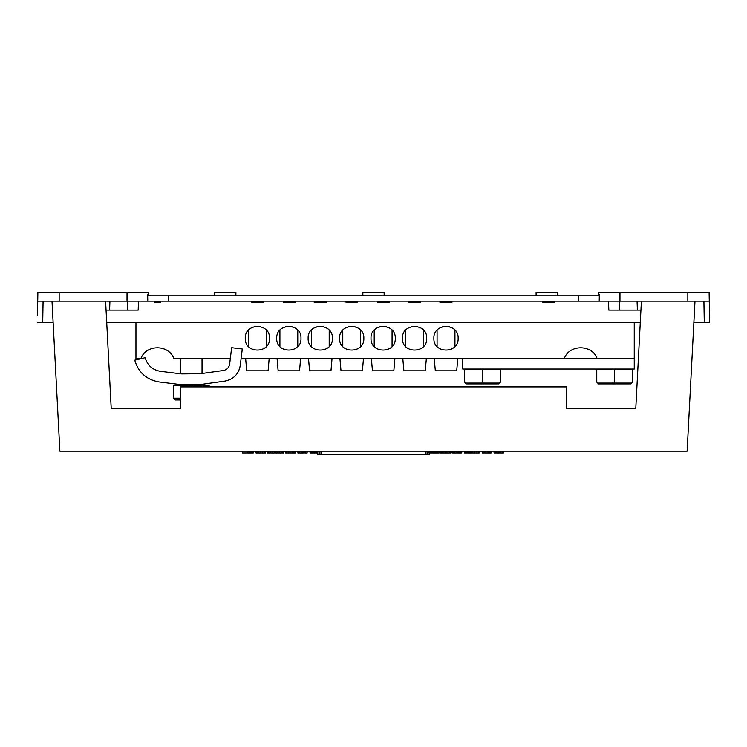 <?xml version="1.0" encoding="UTF-8"?>
<svg xmlns="http://www.w3.org/2000/svg" width="747" height="747" viewBox="0 0 747 747"><rect width="100%" height="100%" fill="white"/><g stroke="black" fill="none" stroke-linecap="round" stroke-linejoin="round"><path stroke-width="1.12" d="M111.21 408.329L105.598 301.162L52.01 301.162L59.872 451.197L687.128 451.197L694.99 301.162L641.402 301.162L635.79 408.329L566.394 408.329L566.394 386.899L180.606 386.899L180.606 408.329L111.21 408.329L180.606 408.329M635.79 408.329L566.394 408.329M442 452.981L440.142 452.981L440.142 451.197M494.15 451.197L494.15 452.981L493.87 451.197M494.15 452.981L495.27 452.981L495.27 451.197M495.27 452.981L496.858 452.981L496.858 451.197M496.858 452.981L498.903 452.981L498.903 451.197M498.903 452.981L500.863 452.981L500.863 451.197M500.863 452.981L502.544 452.981L502.544 451.197M502.544 452.981L503.571 452.981L503.571 451.197M503.571 452.981L503.936 451.197M317.774 451.197L317.774 454.764L317.774 451.197L317.774 454.764L427.079 454.764L427.079 451.197M268.808 451.197L268.808 452.981L267.417 452.981L267.417 451.197M268.808 452.981L270.675 452.981L270.675 451.197M270.675 452.981L272.45 452.981L272.45 451.197M272.45 452.981L272.73 451.197M319.921 451.197L319.921 454.764M288.575 451.197L288.575 452.981L286.895 452.981L286.895 451.197M288.575 452.981L289.976 452.981L289.976 451.197M289.976 452.981L292.03 452.981L292.002 451.197M292.03 452.981L292.861 452.981L292.843 451.197M292.861 452.981L293.795 452.981L293.795 451.197M293.795 452.981L294.449 452.981L294.449 451.197M294.449 452.981L295.009 452.981L295.009 451.197M295.009 452.981L295.382 451.197M295.382 452.981L295.579 451.197M295.569 452.981L295.663 451.197M295.663 452.981L295.756 451.197M484.084 451.197L484.084 452.981L482.403 452.981L482.403 451.197M484.084 452.981L485.485 452.981L485.485 451.197M485.485 452.981L487.53 452.981L487.511 451.197M487.53 452.981L488.37 452.981L488.351 451.197M488.37 452.981L489.304 452.981L489.304 451.197M489.304 452.981L489.957 452.981L489.957 451.197M489.957 452.981L490.518 452.981L490.518 451.197M490.518 452.981L490.891 451.197M490.891 452.981L491.087 451.197M491.078 452.981L491.171 451.197M491.171 452.981L491.255 451.197M454.904 451.197L454.904 452.981L453.037 452.981L453.037 451.197M454.904 452.981L456.305 452.981L456.305 451.197M456.305 452.981L458.07 452.981L458.07 451.197M458.07 452.981L459.19 452.981L459.19 451.197M459.19 452.981L460.124 452.981L460.124 451.197M460.124 452.981L460.871 452.981L460.871 451.197M460.871 452.981L461.431 452.981L461.431 451.197M461.431 452.981L461.711 451.197M461.711 452.981L461.898 451.197M274.41 451.197L274.41 452.981L275.522 452.981L275.522 451.197M275.522 452.981L277.109 452.981L277.109 451.197M277.109 452.981L279.163 452.981L279.163 451.197M279.163 452.981L281.115 452.981L281.115 451.197M281.115 452.981L282.796 452.981L282.796 451.197M282.796 452.981L283.823 452.981L283.823 451.197M283.823 452.981L284.196 451.197M274.41 452.981L274.13 451.197M467.174 451.197L467.174 452.981L467.734 452.981L467.762 451.197M467.734 452.981L468.388 452.981L468.406 451.197M468.388 452.981L469.321 452.981L469.321 451.197M469.321 452.981L470.349 452.981M466.053 452.981L464.475 452.981L464.475 451.197M466.614 452.981L467.174 452.981M467.024 451.197L467.024 452.981L465.157 452.981L465.157 451.197M430.851 451.197L430.851 452.981L430.571 451.197M430.851 452.981L431.131 451.197M431.131 452.981L431.505 451.197M431.505 452.981L432.065 452.981L432.065 451.197M432.065 452.981L432.522 451.197M432.522 452.981L433.176 452.981L433.176 451.197M433.176 452.981L433.923 452.981L433.951 451.197M433.923 452.981L434.763 452.981L434.763 451.197M434.763 452.981L435.884 452.981L435.856 451.197M435.884 452.981L436.911 452.981L436.911 451.197M436.911 452.981L437.751 452.981L437.751 451.197M437.751 452.981L438.396 452.981L438.396 451.197M438.396 452.981L438.769 451.197M438.769 452.981L439.049 451.197M438.956 452.981L439.236 451.197M439.236 452.981L439.423 451.197M452.075 451.197L452.075 452.981L451.795 451.197M452.075 452.981L452.355 451.197M452.355 452.981L452.822 451.197M452.822 452.981L453.476 452.981M428.955 452.981L429.236 451.197L429.226 454.764L427.079 454.764M285.457 451.197L285.466 452.981L285.382 451.197M285.466 452.981L285.933 451.197M285.933 452.981L286.587 452.981L286.587 451.197M286.587 452.981L287.614 452.981M429.236 452.981L429.6 451.197M429.6 452.981L430.16 452.981L430.16 451.197M430.16 452.981L430.627 452.981M249.05 451.197L249.05 452.981L250.077 452.981L250.049 451.197M250.077 452.981L251.001 452.981L251.001 451.197M251.001 452.981L251.842 452.981L251.842 451.197M251.842 452.981L252.495 452.981L252.495 451.197M252.495 452.981L253.056 452.981L253.056 451.197M253.056 452.981L253.336 451.197M253.336 452.981L253.522 451.197M249.05 452.981L242.336 452.981L242.336 451.197M247.836 452.981L247.836 451.197M441.654 451.197L441.664 452.981L441.57 451.197M441.664 452.981L442.131 451.197M442.131 452.981L442.784 452.981L442.784 451.197M442.784 452.981L443.811 452.981L443.811 451.197M443.811 452.981L445.016 452.981L445.016 451.197M445.016 452.981L446.417 452.981L446.417 451.197M446.417 452.981L448.004 452.981L448.004 451.197M448.004 452.981L449.311 452.981L449.311 451.197M449.311 452.981L450.245 452.981L450.245 451.197M450.245 452.981L450.796 452.981L450.796 451.197M450.796 452.981L451.076 451.197M469.91 451.197L469.91 452.981L469.63 451.197M469.91 452.981L471.03 452.981L471.03 451.197M471.03 452.981L472.618 452.981L472.618 451.197M472.618 452.981L474.662 452.981L474.662 451.197M474.662 452.981L476.623 452.981L476.623 451.197M476.623 452.981L478.304 452.981L478.304 451.197M478.304 452.981L479.331 452.981L479.331 451.197M479.331 452.981L479.695 451.197M303.086 452.981L303.833 452.981L303.833 451.197M303.833 452.981L304.393 452.981L304.393 451.197M304.393 452.981L304.86 451.197M304.86 452.981L305.149 451.197M305.14 452.981L305.262 451.197M307.129 451.197L307.129 452.981L305.262 452.981M272.73 452.981L274.13 452.981M299.295 451.197L299.295 452.981L297.904 452.981L297.904 451.197M299.295 452.981L301.162 452.981L301.162 451.197M301.162 452.981L302.937 452.981L302.937 451.197M302.937 452.981L303.217 451.197M257.248 451.197L257.248 452.981L258.742 452.981L258.742 451.197M258.742 452.981L260.703 452.981L260.703 451.197M260.703 452.981L262.655 452.981L262.655 451.197M262.655 452.981L264.335 452.981L264.335 451.197M264.335 452.981L265.456 452.981L265.456 451.197M265.456 452.981L265.829 451.197M256.044 451.197L256.044 452.981L255.67 451.197M256.044 452.981L257.248 452.981M310.117 451.197L310.117 452.981L309.837 451.197M310.117 452.981L310.397 451.197M310.397 452.981L310.855 451.197M310.855 452.981L311.508 452.981L311.508 451.197M311.508 452.981L312.442 452.981L312.442 451.197M312.442 452.981L313.563 452.981L313.563 451.197M313.563 452.981L314.963 452.981L314.935 451.197M314.963 452.981L316.177 452.981L316.149 451.197M316.177 452.981L317.195 452.981L317.195 451.197M317.195 452.981L317.942 452.981M433.867 338.316C433.204 353.975 458.826 353.975 458.154 338.316C458.826 322.657 433.204 322.657 433.867 338.316M402.437 338.316C401.765 353.975 427.387 353.975 426.724 338.316C427.387 322.657 401.765 322.657 402.437 338.316M370.998 338.316C370.335 353.975 395.957 353.975 395.294 338.316C395.957 322.657 370.335 322.657 370.998 338.316M339.568 338.316C338.895 353.975 364.527 353.975 363.854 338.316C364.527 322.657 338.895 322.657 339.568 338.316M308.128 338.316C307.465 353.975 333.087 353.975 332.424 338.316C333.087 322.657 307.465 322.657 308.128 338.316M276.698 338.316C276.026 353.975 301.657 353.975 300.985 338.316C301.657 322.657 276.026 322.657 276.698 338.316M245.259 338.316C244.596 353.975 270.218 353.975 269.555 338.316C270.218 322.657 244.596 322.657 245.259 338.316M634.259 322.601L634.259 358.317L241.141 358.317M230.347 358.317L173.762 358.317C168.486 344.274 146.291 344.274 141.015 358.317L135.954 358.317L135.954 322.601M564.312 358.317C569.587 344.274 591.783 344.274 597.049 358.317M191.325 386.899L191.325 385.704L173.463 385.704L173.463 398.207L175.246 400L180.606 400M180.606 385.704L180.606 384.602M180.606 373.808L180.606 358.317M202.035 358.317L202.035 373.5M202.035 384.322L202.035 385.704M191.325 385.704L209.188 385.704L209.188 386.899M482.45 383.921L482.45 369.634L464.587 369.634L464.587 382.137L466.371 383.921L498.52 383.921L500.313 382.137L499.818 383.37M471.73 369.634L471.73 369.037M493.169 369.037L493.169 369.634M482.45 369.634L500.313 369.634L500.313 382.137L464.587 382.137M499.771 383.416L498.52 383.921M614.613 383.921L630.692 383.921L632.476 382.137L614.613 382.137L614.613 369.634L596.76 369.634L596.76 382.137L598.543 383.921L614.613 383.921L614.613 382.137L596.76 382.137M603.903 369.634L603.903 369.037M625.332 369.037L625.332 369.634M614.613 369.634L632.476 369.634L632.476 382.137M269.191 358.317L268.098 370.82L246.715 370.82L245.623 358.317L269.191 358.317L245.623 358.317M260.684 326.616L254.129 326.616M300.63 358.317L299.538 370.82L278.145 370.82L277.053 358.317L300.63 358.317L277.053 358.317M292.114 326.616L285.569 326.616M332.06 358.317L330.968 370.82L309.585 370.82L308.492 358.317L332.06 358.317L308.492 358.317M323.554 326.616L316.999 326.616M363.5 358.317L362.407 370.82L341.015 370.82L339.922 358.317L363.5 358.317L339.922 358.317M354.984 326.616L348.438 326.616M394.93 358.317L393.837 370.82L372.454 370.82L371.352 358.317L394.93 358.317L371.352 358.317M386.414 326.616L379.868 326.616M426.369 358.317L425.276 370.82L403.884 370.82L402.792 358.317L426.369 358.317L402.792 358.317M417.853 326.616L411.308 326.616M457.799 358.317L456.706 370.82L435.324 370.82L434.222 358.317L457.799 358.317L434.222 358.317M449.283 326.616L442.738 326.616M200.121 373.771L223.521 370.475C226.929 369.765 228.965 367.701 229.618 364.275L231.654 347.682L242.289 348.989L240.254 365.582C238.629 374.144 233.54 379.317 225.006 381.091L201.681 384.369L177.814 384.257M204.099 384.033L201.681 384.369M200.196 373.761L181.54 373.92L160.372 371.324C152.5 369.924 147.43 365.386 145.17 357.72L134.74 360.194C138.363 372.464 146.468 379.719 159.064 381.96L180.242 384.556M634.259 358.317L634.259 369.037L462.804 369.037L462.804 358.317M709.51 314.403L709.276 301.162L709.65 322.601L704.29 322.601L703.917 301.162M597.889 295.765L598.459 295.354M597.581 295.803L599.327 294.757L597.6 295.803L149.269 295.793M694.99 301.162L709.276 301.162L709.118 292.236L598.702 292.236L598.655 294.757M148.401 295.065L148.298 292.236L37.882 292.236L37.471 315.458L37.723 301.162L52.01 301.162M149.372 295.803L148.42 295.121M37.471 315.458L37.723 301.162M214.613 295.803L214.613 292.236L235.903 292.236L235.903 295.803M384.145 295.803L384.145 292.236L362.855 292.236L362.855 295.803M149.4 295.803L147.673 294.757L148.345 294.757M168.533 295.803L168.533 301.162L127.027 301.162L127.027 292.236M59.153 292.236L59.153 301.162L127.027 301.162M37.35 322.601L53.14 322.601M106.718 322.601L640.282 322.601M693.86 322.601L704.29 322.601M619.973 292.236L619.973 301.162L687.847 301.162L687.847 292.236M168.533 301.162L578.467 301.162L578.467 295.803M619.973 301.162L578.467 301.162M536.103 295.803L536.103 292.236L557.393 292.236L557.393 295.803M552.463 301.162L552.463 302.236L551.79 302.236L551.79 301.162M542.639 301.162L542.639 302.236L551.79 302.236M543.088 301.162L543.088 302.236M543.527 301.162L543.527 302.236M544.199 301.162L544.199 302.236M544.871 301.162L544.871 302.236M545.543 301.162L545.543 302.236M546.655 301.162L546.655 302.236M547.775 301.162L547.775 302.236M548.886 301.162L548.886 302.236M550.007 301.162L550.007 302.236M551.118 301.162L551.118 302.236M552.463 302.236L554.47 302.236L554.47 301.162M553.135 301.162L553.135 302.236M553.574 301.162L553.574 302.236M554.022 301.162L554.022 302.236M554.246 301.162L554.246 302.236M377.431 301.162L377.431 302.236L389.262 302.236L389.262 301.162M388.813 301.162L388.813 302.236L389.038 301.162M377.655 301.162L377.655 302.236M377.879 301.162L377.879 302.236M378.318 301.162L378.318 302.236M378.766 301.162L378.766 302.236M379.439 301.162L379.439 302.236M380.111 301.162L380.111 302.236M380.774 301.162L380.774 302.236M381.894 301.162L381.894 302.236M382.791 301.162L382.791 302.236M384.35 301.162L384.35 302.236M385.247 301.162L385.247 302.236M386.358 301.162L386.358 302.236M387.03 301.162L387.03 302.236M387.702 301.162L387.702 302.236M388.365 301.162L388.365 302.236M252.402 301.162L252.402 302.236L263.346 302.236L263.346 301.162M251.515 301.162L251.515 302.236L252.85 302.236M259.33 302.236L259.33 301.162M260.666 301.162L260.666 302.236M261.562 301.162L261.562 302.236M262.449 301.162L262.449 302.236M262.673 301.162L262.673 302.236M251.963 301.162L251.963 302.236M252.626 301.162L252.626 302.236M253.522 301.162L253.522 302.236M254.419 301.162L254.419 302.236M255.754 301.162L255.754 302.236M256.875 301.162L256.875 302.236M258.21 301.162L258.21 302.236M154.171 301.162L154.171 302.236L160.652 302.236L160.652 301.162M154.62 301.162L154.62 302.236M155.74 301.162L155.74 302.236M156.403 301.162L156.403 302.236M157.3 301.162L157.3 302.236M157.972 301.162L157.972 302.236M158.635 301.162L158.635 302.236M158.859 301.162L158.859 302.236M440.833 301.162L440.833 302.236L451.104 302.236L451.104 301.162M439.936 301.162L439.936 302.236L441.281 302.236M450.656 302.236L452 302.236L452 301.162M444.185 302.236L444.185 301.162M445.296 301.162L445.296 302.236M446.641 301.162L446.641 302.236M447.752 301.162L447.752 302.236M449.096 301.162L449.096 302.236M449.983 301.162L449.983 302.236M450.88 301.162L450.88 302.236M451.552 301.162L451.552 302.236M440.385 301.162L440.385 302.236M441.057 301.162L441.057 302.236M441.953 301.162L441.953 302.236M442.84 301.162L442.84 302.236M283.309 301.162L283.309 302.236L294.467 302.236L294.467 301.162M294.019 302.236L295.364 302.236L295.364 301.162M284.196 301.162L284.196 302.236M284.42 301.162L284.42 302.236M285.317 301.162L285.317 302.236M286.204 301.162L286.204 302.236M287.548 301.162L287.548 302.236M288.659 301.162L288.659 302.236M290.004 301.162L290.004 302.236M291.115 301.162L291.115 302.236M292.46 301.162L292.46 302.236M293.347 301.162L293.347 302.236M294.243 301.162L294.243 302.236M294.916 301.162L294.916 302.236M356.487 302.236L357.383 302.236L357.383 301.162M345.992 301.162L345.992 302.236L356.711 302.236L356.711 301.162M347.56 302.236L347.56 301.162M356.935 301.162L356.935 302.236M346.216 301.162L346.216 302.236M408.861 301.162L408.861 302.236L420.477 302.236L420.477 301.162M314.207 301.162L314.207 302.236L326.486 302.236L326.486 301.162M321.798 301.162L321.798 302.236M324.254 301.162L324.254 302.236M637.079 301.162L637.387 310.098L619.534 310.098L628.909 310.098M637.387 310.098L640.935 310.098M619.534 310.098L608.824 310.098L608.516 301.162L619.226 301.162L619.534 310.098M138.484 301.162L138.176 310.098L127.466 310.098L127.774 301.162L127.466 310.098L109.613 310.098L109.921 301.162M106.065 310.098L109.613 310.098M115.057 310.098L127.466 310.098M321.63 454.764L321.63 451.197M425.37 454.764L425.37 451.197M429.226 451.197L429.226 454.764L429.226 451.197M173.463 398.207L180.606 398.207M147.775 301.162L147.673 294.757M599.327 294.757L599.225 301.162M43.083 301.162L42.71 322.601M248.48 330.081L248.48 346.543M266.334 346.543L266.334 330.081M279.91 330.081L279.91 346.543M297.773 346.543L297.773 330.081M311.35 330.081L311.35 346.543M329.203 346.543L329.203 330.081M342.78 330.081L342.78 346.543M360.642 346.543L360.642 330.081M374.219 330.081L374.219 346.543M392.072 346.543L392.072 330.081M405.649 330.081L405.649 346.543M423.512 346.543L423.512 330.081M437.079 330.081L437.079 346.543M454.942 346.543L454.942 330.081"/></g></svg>

